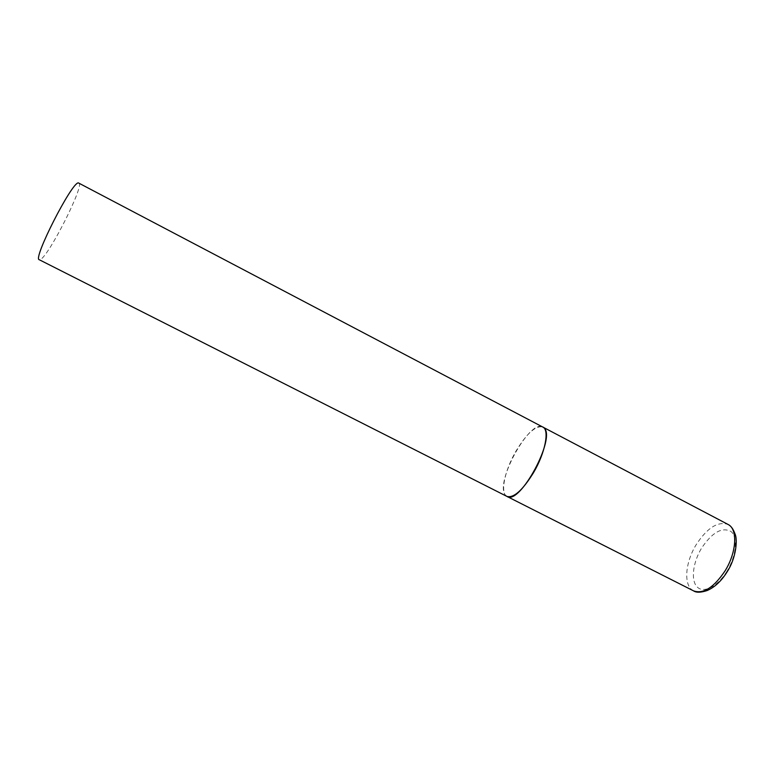 <?xml version="1.0" encoding="UTF-8"?>
<svg xmlns="http://www.w3.org/2000/svg" width="775" height="775" viewBox="0 0 775 775"><rect width="100%" height="100%" fill="white"/><g stroke="black" fill="none" stroke-linecap="round" stroke-linejoin="round"><path stroke-width="0.58" stroke-dasharray="3.88 2.91" d="M506.976 496.436C499.904 493.336 504.68 470.493 515.859 451.331C526.632 433.496 535.622 425.378 542.81 426.986C529.877 418.607 494.692 482.554 505.281 494.944L506.976 496.436M78.895 182.929C84.959 184.45 48.844 256.089 40.329 259.557L39.263 259.722M693.625 590.899C683.288 586.132 684.945 562.747 696.212 544.641C707.197 527.872 717.786 521.12 727.948 524.394M727.028 571.117C717.727 586.491 703.574 593.66 697.171 586.946C690.632 580.446 692.85 562.456 701.598 548.09C712.157 532.406 721.922 526.845 730.883 531.417C738.081 536.988 736.444 555.83 727.028 571.117"/><path stroke-width="1.16" d="M533.694 472.363C522.699 490.217 513.786 498.238 506.976 496.436C519.696 505.784 556.683 437.042 543.847 427.752L542.81 426.986C549.649 429.767 545.329 452.552 533.694 472.363M693.625 590.899L39.263 259.722C32.376 259.528 71.697 182.144 78.352 182.881L727.948 524.394C737.877 528.831 736.773 552.207 725.071 570.855C713.823 587.557 703.351 594.241 693.625 590.899C696.328 592.739 700.823 592.623 707.12 590.54C714.715 587.276 721.399 581.018 727.192 571.756M727.948 524.394C730.844 525.712 733.198 528.879 734.991 533.888C737.742 539.332 736.211 557.855 727.367 571.456"/></g></svg>

